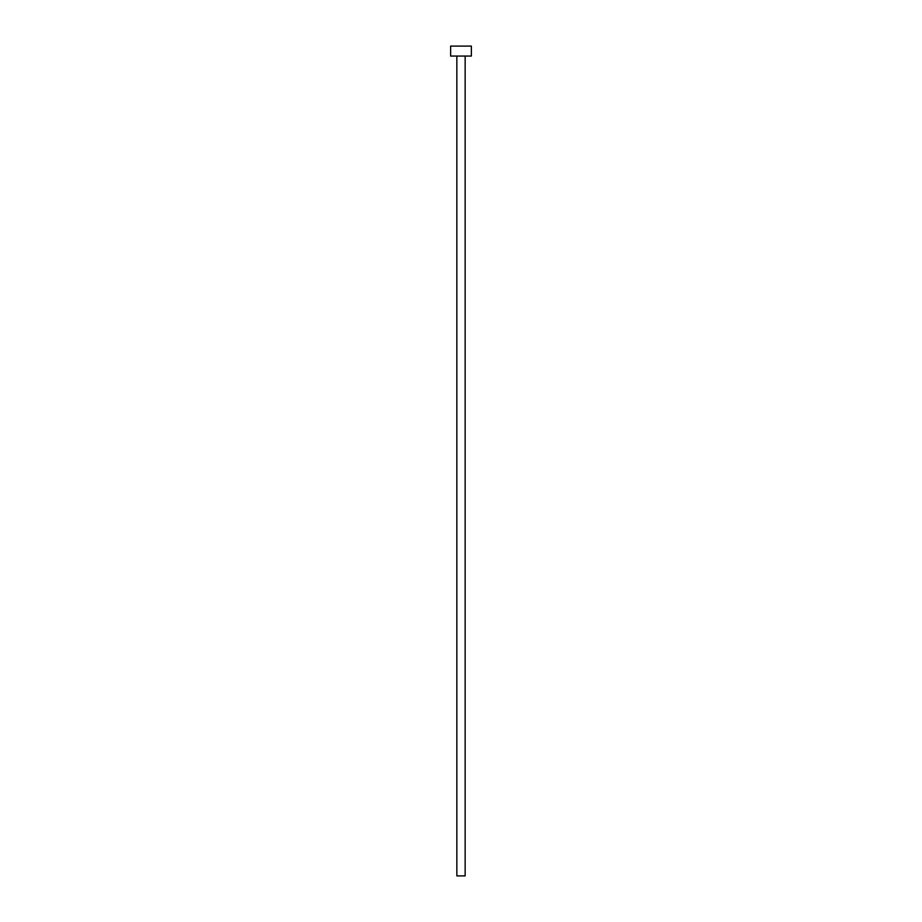 <?xml version="1.0" encoding="UTF-8"?>
<svg xmlns="http://www.w3.org/2000/svg" width="922" height="922" viewBox="0 0 922 922"><rect width="100%" height="100%" fill="white"/><g stroke="black" fill="none" stroke-linecap="round" stroke-linejoin="round"><path stroke-width="1.38" d="M456.851 56.058L456.851 875.9L465.149 875.9L465.149 56.058L465.149 875.9L456.851 875.9L456.851 56.058M450.628 46.1L450.628 56.058L471.373 56.058L471.373 46.1L450.628 46.1L450.628 56.058L471.373 56.058L471.373 46.1L450.628 46.1"/></g></svg>
